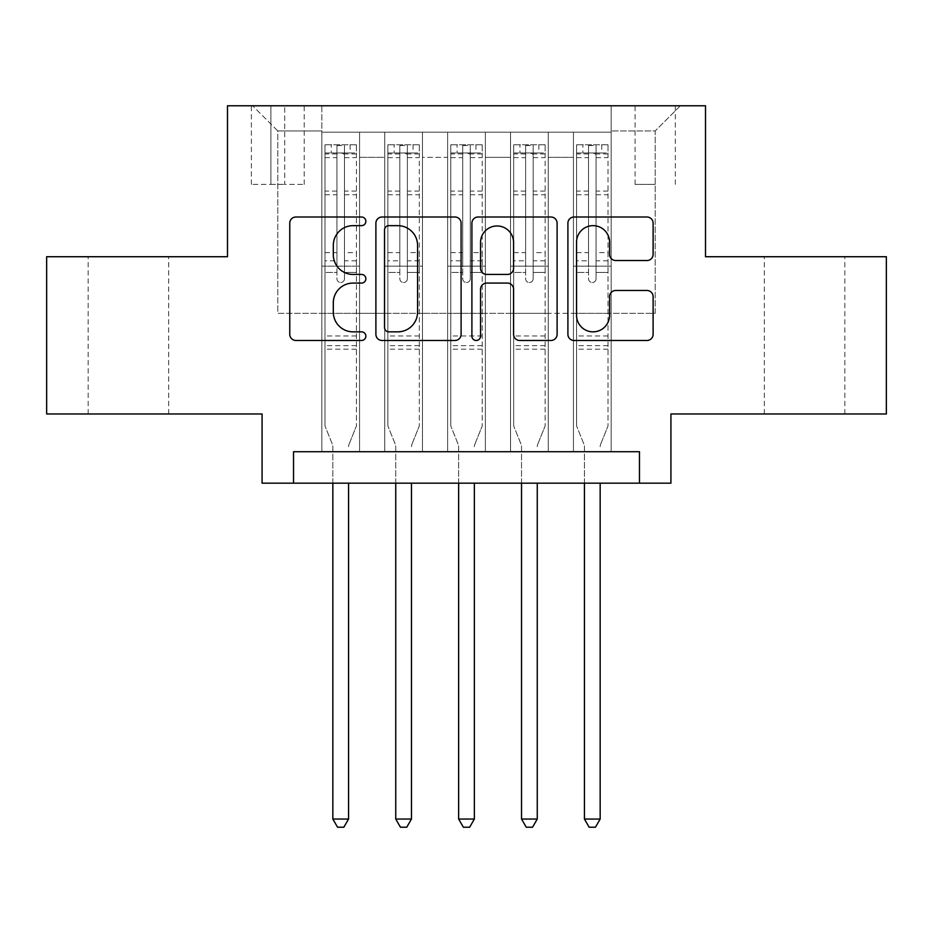 <?xml version="1.0" encoding="UTF-8"?>
<svg xmlns="http://www.w3.org/2000/svg" width="933" height="933" viewBox="0 0 933 933"><rect width="100%" height="100%" fill="white"/><g stroke="black" fill="none" stroke-linecap="round" stroke-linejoin="round"><path stroke-width="0.7" stroke-dasharray="4.67 3.5" d="M365.864 221.331A4.327 4.327 0 0 0 361.538 217.004L295.948 217.004A6.169 6.169 0 0 0 289.766 223.185L289.766 334.317A6.169 6.169 0 0 0 295.948 340.487L361.538 340.487A4.327 4.327 0 0 0 365.864 336.16A4.327 4.327 0 0 0 361.538 331.845L353.059 331.845A19.756 19.756 0 0 1 333.303 312.089L333.303 302.828A19.756 19.756 0 0 1 353.059 283.072L361.538 283.072A4.327 4.327 0 0 0 365.864 278.745A4.327 4.327 0 0 0 361.538 274.43L353.059 274.43A19.756 19.756 0 0 1 333.303 254.674L333.303 245.402A19.756 19.756 0 0 1 353.059 225.646L361.538 225.646A4.327 4.327 0 0 0 365.864 221.331M804.584 256.727L764.325 256.727L804.584 256.727M804.584 413.984L764.325 413.984L804.584 413.984M128.416 256.727L168.675 256.727L128.416 256.727M128.416 413.984L168.675 413.984L128.416 413.984M655.199 105.779L635.07 105.779L655.199 105.779M655.199 184.396L635.07 184.396L655.199 184.396M886.35 256.727L886.35 413.984L670.92 413.984L670.92 483.166L262.08 483.166L262.08 413.984L46.65 413.984L46.65 256.727L227.489 256.727L227.489 105.779L705.511 105.779L705.511 256.727L886.35 256.727M611.162 451.724L611.162 132.194L321.838 132.194L321.838 451.724L359.567 451.724L321.838 451.724L359.567 451.724L321.838 451.724L321.838 132.194L359.567 132.194L359.567 451.724L359.567 132.194L359.567 313.336L384.734 313.336L359.567 313.336L359.567 132.194L321.838 132.194L611.162 132.194L611.162 451.724L573.433 451.724L573.433 132.194L510.526 132.194L510.526 451.724L510.526 132.194L548.266 132.194L548.266 451.724L548.266 132.194L548.266 313.336L548.266 132.194L573.433 132.194L573.433 451.724L611.162 451.724L573.433 451.724L611.162 451.724L611.162 130.935L611.162 313.336L655.199 313.336L655.199 130.935L611.162 130.935L655.199 130.935L655.199 313.336L611.162 313.336L611.162 266.162L611.162 451.724M510.526 451.724L548.266 451.724L510.526 451.724L548.266 451.724L510.526 451.724L510.526 266.162L510.526 313.336L485.37 313.336L485.37 157.35L485.37 313.336L510.526 313.336L510.526 157.35L510.526 313.336L573.433 313.336L548.266 313.336L548.266 266.162L548.266 313.336L510.526 313.336L510.526 266.162L548.266 266.162L548.266 451.724L548.266 266.162L510.526 266.162L510.526 451.724M485.37 451.724L485.37 132.194L447.63 132.194L447.63 451.724L447.63 132.194L485.37 132.194L485.37 451.724L447.63 451.724L485.37 451.724L447.63 451.724L485.37 451.724L485.37 266.162L485.37 451.724M422.474 451.724L422.474 132.194L384.734 132.194L384.734 451.724L384.734 132.194L422.474 132.194L422.474 451.724L384.734 451.724L422.474 451.724L384.734 451.724L422.474 451.724L422.474 266.162L422.474 451.724M573.433 157.35L573.433 313.336L573.433 132.194L573.433 157.35L548.266 157.35L573.433 157.35M422.474 157.35L422.474 313.336L422.474 132.194L422.474 157.35L447.63 157.35L447.63 313.336L422.474 313.336L447.63 313.336L447.63 132.194L422.474 132.194L447.63 132.194L447.63 157.35L422.474 157.35M293.533 483.166L293.533 451.724L293.533 483.166L293.533 451.724L639.467 451.724L293.533 451.724L639.467 451.724L639.467 483.166M270.885 105.779L251.385 105.779L270.885 105.779L270.885 184.396L251.385 184.396L284.717 184.396L270.885 184.396L270.885 105.779M284.717 105.779L304.216 105.779L284.717 105.779L284.717 184.396L304.216 184.396L284.717 184.396L284.717 105.779M611.162 105.779L321.838 105.779L680.355 105.779L611.162 105.779L611.162 132.194L611.162 105.779M321.838 105.779L252.645 105.779L321.838 105.779L321.838 313.336L277.801 313.336L277.801 130.935L321.838 130.935L277.801 130.935L252.645 105.779L277.801 130.935L277.801 313.336L321.838 313.336L321.838 105.779M384.734 157.35L384.734 313.336L384.734 132.194L359.567 132.194L384.734 132.194L384.734 157.35L359.567 157.35L384.734 157.35M510.526 132.194L485.37 132.194L485.37 157.35L485.37 132.194L510.526 132.194L510.526 157.35L510.526 132.194M447.63 313.336L485.37 313.336L447.63 313.336L447.63 266.162L447.63 313.336M384.734 313.336L422.474 313.336L422.474 266.162L422.474 313.336L384.734 313.336L384.734 266.162L422.474 266.162L384.734 266.162L384.734 451.724L384.734 313.336M321.838 313.336L359.567 313.336L359.567 266.162L359.567 451.724L359.567 266.162L359.567 313.336L321.838 313.336L321.838 266.162L359.567 266.162L321.838 266.162L321.838 451.724L321.838 313.336M573.433 313.336L611.162 313.336L573.433 313.336L573.433 266.162L573.433 313.336M321.838 266.162L359.567 266.162L321.838 266.162M384.734 266.162L422.474 266.162L384.734 266.162M447.63 266.162L485.37 266.162L447.63 266.162L447.63 451.724L447.63 266.162L485.37 266.162L447.63 266.162M510.526 266.162L548.266 266.162L510.526 266.162M573.433 266.162L611.162 266.162L573.433 266.162L573.433 451.724L573.433 266.162L611.162 266.162L573.433 266.162M680.355 105.779L655.199 130.935L680.355 105.779M461.1 334.317L461.1 223.185A6.169 6.169 0 0 0 454.919 217.004L382.075 217.004A6.169 6.169 0 0 0 375.894 223.185L375.894 334.317A6.169 6.169 0 0 0 382.075 340.487L454.919 340.487A6.169 6.169 0 0 0 461.1 334.317M388.863 225.646A4.327 4.327 0 0 0 384.536 229.973L384.536 327.518A4.327 4.327 0 0 0 388.863 331.845L397.82 331.845A19.756 19.756 0 0 0 417.576 312.089L417.576 245.402A19.756 19.756 0 0 0 397.82 225.646L388.863 225.646M478.081 217.004L550.925 217.004A6.169 6.169 0 0 1 557.106 223.185L557.106 334.317A6.169 6.169 0 0 1 550.925 340.487L519.751 340.487A6.169 6.169 0 0 1 513.582 334.317L513.582 289.242A6.169 6.169 0 0 0 507.4 283.072L486.723 283.072A6.169 6.169 0 0 0 480.542 289.242L480.542 336.16A4.327 4.327 0 0 1 476.227 340.487A4.327 4.327 0 0 1 471.9 336.16L471.9 223.185A6.169 6.169 0 0 1 478.081 217.004M513.582 242.475A16.514 16.514 0 0 0 497.056 225.961A16.514 16.514 0 0 0 480.542 242.475L480.542 268.249A6.169 6.169 0 0 0 486.723 274.43L507.4 274.43A6.169 6.169 0 0 0 513.582 268.249L513.582 242.475M615.757 260.529L646.931 260.529A6.169 6.169 0 0 0 653.112 254.359L653.112 223.185A6.169 6.169 0 0 0 646.931 217.004L574.087 217.004A6.169 6.169 0 0 0 567.905 223.185L567.905 334.317A6.169 6.169 0 0 0 574.087 340.487L646.931 340.487A6.169 6.169 0 0 0 653.112 334.317L653.112 296.647A6.169 6.169 0 0 0 646.931 290.478L615.757 290.478A6.169 6.169 0 0 0 609.576 296.647L609.576 315.331A16.514 16.514 0 0 1 593.061 331.845A16.514 16.514 0 0 1 576.547 315.331L576.547 242.172A16.514 16.514 0 0 1 593.061 225.646A16.514 16.514 0 0 1 609.576 242.172L609.576 254.359A6.169 6.169 0 0 0 615.757 260.529M336.93 278.745A3.779 3.779 90 0 0 340.697 282.524A3.779 3.779 -90 0 1 336.93 278.745L336.93 272.436L336.93 278.745M350.132 144.767L350.132 152.954L356.429 152.954L356.429 144.778L324.976 144.778L324.976 425.926L324.976 272.436L336.93 272.436L336.93 260.808L324.976 260.808M324.976 144.778L324.976 272.436L336.93 272.436L336.93 154.598C339.437 152.417 341.956 152.417 344.475 154.598L344.475 252.633L356.429 252.633L356.429 425.926L356.429 272.436L344.475 272.436L344.475 278.745A3.779 3.779 -90 0 1 340.697 282.524A3.779 3.779 90 0 0 344.475 278.745L344.475 252.633M356.429 152.954L356.429 252.633M356.429 144.778L356.429 272.436L344.475 272.436L344.475 145.548L336.93 145.548L336.93 260.808M350.132 152.954L331.262 152.954L331.262 144.767M324.976 152.954L331.262 152.954M349.024 444.341L356.429 425.926L349.024 444.341A6.286 6.286 -90 0 0 348.569 446.685A6.286 6.286 -90 0 1 349.024 444.341M332.836 483.166L332.836 446.685A6.286 6.286 -90 0 0 332.381 444.341L324.976 425.926L332.381 444.341A6.286 6.286 -90 0 1 332.836 446.685L332.836 819.046L348.569 819.046L348.569 483.166M356.266 144.767L325.139 144.767L356.266 144.767M325.139 152.954L356.266 152.954L325.139 152.954M356.429 349.199L324.976 349.199M332.836 819.046L337.559 827.221L343.845 827.221L348.569 819.046M344.475 154.598L344.475 145.548M336.93 154.598L336.93 145.548L336.93 154.598M399.825 278.745A3.779 3.779 91.9 0 0 403.604 282.524A3.779 3.779 -88.1 0 1 399.825 278.745L399.825 272.436L399.825 278.745M413.039 144.767L413.039 152.954L419.325 152.954L419.325 144.778L387.871 144.778L387.871 425.926L387.871 272.436L399.825 272.436L399.825 260.808L387.871 260.808M387.871 144.778L387.871 272.436L399.825 272.436L399.825 154.598C402.333 152.417 404.852 152.417 407.371 154.598L407.371 252.633L419.325 252.633L419.325 425.926L419.325 272.436L407.371 272.436L407.371 278.745A3.779 3.779 -88.1 0 1 403.604 282.524A3.779 3.779 91.9 0 0 407.371 278.745L407.371 252.633M419.325 152.954L419.325 252.633M419.325 144.778L419.325 272.436L407.371 272.436L407.371 145.548L399.825 145.548L399.825 260.808M413.039 152.954L394.169 152.954L394.169 144.767M387.871 152.954L394.169 152.954M411.919 444.341L419.325 425.926L411.919 444.341A6.286 6.286 -88.1 0 0 411.465 446.685A6.286 6.286 -88.1 0 1 411.919 444.341M395.744 483.166L395.744 446.685A6.286 6.286 -88.1 0 0 395.289 444.341L387.871 425.926L395.289 444.341A6.286 6.286 -88.1 0 1 395.744 446.685L395.744 819.046L411.465 819.046L411.465 483.166M419.174 144.767L388.035 144.767L419.174 144.767M388.035 152.954L419.174 152.954L388.035 152.954M419.325 349.199L387.871 349.199M395.744 819.046L400.455 827.221L406.741 827.221L411.465 819.046M407.371 154.598L407.371 145.548M399.825 154.598L399.825 145.548L399.825 154.598M462.721 278.745A3.779 3.779 91.9 0 0 466.5 282.524A3.779 3.779 -88.1 0 1 462.721 278.745L462.721 272.436L462.721 278.745M475.935 144.767L475.935 152.954L482.221 152.954L482.221 144.778L450.779 144.778L450.779 425.926L450.779 272.436L462.721 272.436L462.721 260.808L450.779 260.808M450.779 144.778L450.779 272.436L462.721 272.436L462.721 154.598C465.24 152.417 467.748 152.417 470.279 154.598L470.279 252.633L482.221 252.633L482.221 425.926L482.221 272.436L470.279 272.436L470.279 278.745A3.779 3.779 -88.1 0 1 466.5 282.524A3.779 3.779 91.9 0 0 470.279 278.745L470.279 252.633M482.221 152.954L482.221 252.633M482.221 144.778L482.221 272.436L470.279 272.436L470.279 145.548L462.721 145.548L462.721 260.808M475.935 152.954L457.065 152.954L457.065 144.767M450.779 152.954L457.065 152.954M474.815 444.341L482.221 425.926L474.815 444.341A6.286 6.286 -88.1 0 0 474.361 446.685A6.286 6.286 -88.1 0 1 474.815 444.341M458.639 483.166L458.639 446.685A6.286 6.286 -88.1 0 0 458.185 444.341L450.779 425.926L458.185 444.341A6.286 6.286 -88.1 0 1 458.639 446.685L458.639 819.046L474.361 819.046L474.361 483.166M482.069 144.767L450.931 144.767L482.069 144.767M450.931 152.954L482.069 152.954L450.931 152.954M482.221 349.199L450.779 349.199M458.639 819.046L463.351 827.221L469.649 827.221L474.361 819.046M470.279 154.598L470.279 145.548M462.721 154.598L462.721 145.548L462.721 154.598M525.629 278.745A3.779 3.779 91.9 0 0 529.396 282.524A3.779 3.779 -88.1 0 1 525.629 278.745L525.629 272.436L525.629 278.745M538.831 144.767L538.831 152.954L545.129 152.954L545.129 144.778L513.675 144.778L513.675 425.926L513.675 272.436L525.629 272.436L525.629 260.808L513.675 260.808M513.675 144.778L513.675 272.436L525.629 272.436L525.629 154.598C528.136 152.417 530.655 152.417 533.175 154.598L533.175 252.633L545.129 252.633L545.129 425.926L545.129 272.436L533.175 272.436L533.175 278.745A3.779 3.779 -88.1 0 1 529.396 282.524A3.779 3.779 91.9 0 0 533.175 278.745L533.175 252.633M545.129 152.954L545.129 252.633M545.129 144.778L545.129 272.436L533.175 272.436L533.175 145.548L525.629 145.548L525.629 260.808M538.831 152.954L519.961 152.954L519.961 144.767M513.675 152.954L519.961 152.954M537.711 444.341L545.129 425.926L537.711 444.341A6.286 6.286 -88.1 0 0 537.256 446.685A6.286 6.286 -88.1 0 1 537.711 444.341M521.535 483.166L521.535 446.685A6.286 6.286 -88.1 0 0 521.081 444.341L513.675 425.926L521.081 444.341A6.286 6.286 -88.1 0 1 521.535 446.685L521.535 819.046L537.256 819.046L537.256 483.166M544.965 144.767L513.826 144.767L544.965 144.767M513.826 152.954L544.965 152.954L513.826 152.954M545.129 349.199L513.675 349.199M521.535 819.046L526.259 827.221L532.545 827.221L537.256 819.046M533.175 154.598L533.175 145.548M525.629 154.598L525.629 145.548L525.629 154.598M588.525 278.745A3.779 3.779 91.9 0 0 592.303 282.524A3.779 3.779 -88.1 0 1 588.525 278.745L588.525 272.436L588.525 278.745M601.738 144.767L601.738 152.954L608.024 152.954L608.024 144.778L576.571 144.778L576.571 425.926L576.571 272.436L588.525 272.436L588.525 260.808L576.571 260.808M576.571 144.778L576.571 272.436L588.525 272.436L588.525 154.598C591.032 152.417 593.551 152.417 596.07 154.598L596.07 252.633L608.024 252.633L608.024 425.926L608.024 272.436L596.07 272.436L596.07 278.745A3.779 3.779 -88.1 0 1 592.303 282.524A3.779 3.779 91.9 0 0 596.07 278.745L596.07 252.633M608.024 152.954L608.024 252.633M608.024 144.778L608.024 272.436L596.07 272.436L596.07 145.548L588.525 145.548L588.525 260.808M601.738 152.954L582.868 152.954L582.868 144.767M576.571 152.954L582.868 152.954M600.619 444.341L608.024 425.926L600.619 444.341A6.286 6.286 -88.1 0 0 600.164 446.685A6.286 6.286 -88.1 0 1 600.619 444.341M584.431 483.166L584.431 446.685A6.286 6.286 -88.1 0 0 583.976 444.341L576.571 425.926L583.976 444.341A6.286 6.286 -88.1 0 1 584.431 446.685L584.431 819.046L600.164 819.046L600.164 483.166M607.861 144.767L576.734 144.767L607.861 144.767M576.734 152.954L607.861 152.954L576.734 152.954M608.024 349.199L576.571 349.199M584.431 819.046L589.155 827.221L595.441 827.221L600.164 819.046M596.07 154.598L596.07 145.548M588.525 154.598L588.525 145.548L588.525 154.598M510.526 157.35L485.37 157.35L510.526 157.35M356.429 335.985L324.976 335.985M356.429 260.808L344.475 260.808M324.976 252.633L336.93 252.633M336.93 191.078L324.976 191.078M356.429 191.078L344.475 191.078M324.976 194.752L336.93 194.752M344.475 194.752L356.429 194.752M336.93 153.957L324.976 153.957M324.976 157.63L336.93 157.63M356.429 153.957L344.475 153.957M344.475 157.63L356.429 157.63M356.429 345.653L324.976 345.653M419.325 335.985L387.871 335.985M419.325 260.808L407.371 260.808M387.871 252.633L399.825 252.633M399.825 191.078L387.871 191.078M419.325 191.078L407.371 191.078M387.871 194.752L399.825 194.752M407.371 194.752L419.325 194.752M399.825 153.957L387.871 153.957M387.871 157.63L399.825 157.63M419.325 153.957L407.371 153.957M407.371 157.63L419.325 157.63M419.325 345.653L387.871 345.653M482.221 335.985L450.779 335.985M482.221 260.808L470.279 260.808M450.779 252.633L462.721 252.633M462.721 191.078L450.779 191.078M482.221 191.078L470.279 191.078M450.779 194.752L462.721 194.752M470.279 194.752L482.221 194.752M462.721 153.957L450.779 153.957M450.779 157.63L462.721 157.63M482.221 153.957L470.279 153.957M470.279 157.63L482.221 157.63M482.221 345.653L450.779 345.653M545.129 335.985L513.675 335.985M545.129 260.808L533.175 260.808M513.675 252.633L525.629 252.633M525.629 191.078L513.675 191.078M545.129 191.078L533.175 191.078M513.675 194.752L525.629 194.752M533.175 194.752L545.129 194.752M525.629 153.957L513.675 153.957M513.675 157.63L525.629 157.63M545.129 153.957L533.175 153.957M533.175 157.63L545.129 157.63M545.129 345.653L513.675 345.653M608.024 335.985L576.571 335.985M608.024 260.808L596.07 260.808M576.571 252.633L588.525 252.633M588.525 191.078L576.571 191.078M608.024 191.078L596.07 191.078M576.571 194.752L588.525 194.752M596.07 194.752L608.024 194.752M588.525 153.957L576.571 153.957M576.571 157.63L588.525 157.63M608.024 153.957L596.07 153.957M596.07 157.63L608.024 157.63M608.024 345.653L576.571 345.653M764.325 413.984L764.325 256.727M88.168 413.984L88.168 256.727M635.07 184.396L635.07 105.779M251.385 184.396L251.385 105.779M304.216 184.396L304.216 105.779M675.329 184.396L675.329 105.779M168.675 413.984L168.675 256.727M844.832 413.984L844.832 256.727"/><path stroke-width="1.4" d="M365.864 221.331A4.327 4.327 0 0 0 361.538 217.004L295.948 217.004A6.169 6.169 0 0 0 289.766 223.185L289.766 334.317A6.169 6.169 0 0 0 295.948 340.487L361.538 340.487A4.327 4.327 0 0 0 365.864 336.16A4.327 4.327 0 0 0 361.538 331.845L353.059 331.845A19.756 19.756 0 0 1 333.303 312.089L333.303 302.828A19.756 19.756 0 0 1 353.059 283.072L361.538 283.072A4.327 4.327 0 0 0 365.864 278.745A4.327 4.327 0 0 0 361.538 274.43L353.059 274.43A19.756 19.756 0 0 1 333.303 254.674L333.303 245.402A19.756 19.756 0 0 1 353.059 225.646L361.538 225.646A4.327 4.327 0 0 0 365.864 221.331M646.931 260.529A6.169 6.169 0 0 0 653.112 254.359L653.112 223.185A6.169 6.169 0 0 0 646.931 217.004L574.087 217.004A6.169 6.169 0 0 0 567.905 223.185L567.905 334.317A6.169 6.169 0 0 0 574.087 340.487L646.931 340.487A6.169 6.169 0 0 0 653.112 334.317L653.112 296.647A6.169 6.169 0 0 0 646.931 290.478L615.757 290.478A6.169 6.169 0 0 0 609.576 296.647L609.576 315.331A16.514 16.514 0 0 1 593.061 331.845A16.514 16.514 0 0 1 576.547 315.331L576.547 242.172A16.514 16.514 0 0 1 593.061 225.646A16.514 16.514 0 0 1 609.576 242.172L609.576 254.359A6.169 6.169 0 0 0 615.757 260.529L646.931 260.529M639.467 483.166L670.92 483.166L670.92 413.984L886.35 413.984L886.35 256.727L705.511 256.727L705.511 105.779L227.489 105.779L227.489 256.727L46.65 256.727L46.65 413.984L262.08 413.984L262.08 483.166L639.467 483.166L639.467 451.724L293.533 451.724L293.533 483.166M461.1 223.185A6.169 6.169 0 0 0 454.919 217.004L382.075 217.004A6.169 6.169 0 0 0 375.894 223.185L375.894 334.317A6.169 6.169 0 0 0 382.075 340.487L454.919 340.487A6.169 6.169 0 0 0 461.1 334.317L461.1 223.185M478.081 217.004L550.925 217.004A6.169 6.169 0 0 1 557.106 223.185L557.106 334.317A6.169 6.169 0 0 1 550.925 340.487L519.751 340.487A6.169 6.169 0 0 1 513.582 334.317L513.582 289.242A6.169 6.169 0 0 0 507.4 283.072L486.723 283.072A6.169 6.169 0 0 0 480.542 289.242L480.542 336.16A4.327 4.327 0 0 1 476.227 340.487A4.327 4.327 0 0 1 471.9 336.16L471.9 223.185A6.169 6.169 0 0 1 478.081 217.004M388.863 225.646A4.327 4.327 0 0 0 384.536 229.973L384.536 327.518A4.327 4.327 0 0 0 388.863 331.845L397.82 331.845A19.756 19.756 0 0 0 417.576 312.089L417.576 245.402A19.756 19.756 0 0 0 397.82 225.646L388.863 225.646M513.582 242.475A16.514 16.514 0 0 0 497.056 225.961A16.514 16.514 0 0 0 480.542 242.475L480.542 268.249A6.169 6.169 0 0 0 486.723 274.43L507.4 274.43A6.169 6.169 0 0 0 513.582 268.249L513.582 242.475M332.836 483.166L332.836 819.046L348.569 819.046L348.569 483.166M348.569 819.046L343.845 827.221L337.559 827.221L332.836 819.046M395.744 483.166L395.744 819.046L411.465 819.046L411.465 483.166M411.465 819.046L406.741 827.221L400.455 827.221L395.744 819.046M458.639 483.166L458.639 819.046L474.361 819.046L474.361 483.166M474.361 819.046L469.649 827.221L463.351 827.221L458.639 819.046M521.535 483.166L521.535 819.046L537.256 819.046L537.256 483.166M537.256 819.046L532.545 827.221L526.259 827.221L521.535 819.046M584.431 483.166L584.431 819.046L600.164 819.046L600.164 483.166M600.164 819.046L595.441 827.221L589.155 827.221L584.431 819.046"/></g></svg>
